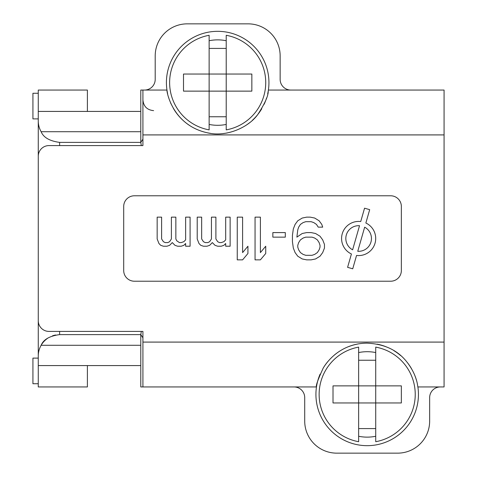 <?xml version="1.0" encoding="UTF-8"?>
<svg xmlns="http://www.w3.org/2000/svg" width="477" height="477" viewBox="0 0 477 477"><rect width="100%" height="100%" fill="white"/><g stroke="black" fill="none" stroke-linecap="round" stroke-linejoin="round"><path stroke-width="0.72" d="M230.135 246.227L230.135 217.142L225.687 217.142L225.687 239.865L223.904 241.684L221.233 242.59L219.456 242.59L217.673 241.684L215.896 238.953L215.896 217.142L211.448 217.142L211.448 238.953L209.665 241.684L207.889 242.59L205.217 242.59L203.435 241.684L201.658 238.953L201.658 217.142L197.21 217.142L197.21 238.953L198.987 243.497L200.769 245.315L203.435 246.227L206.994 246.227L209.665 245.315L212.337 242.59L215.008 245.315L217.673 246.227L221.233 246.227L223.904 245.315L225.687 243.497L225.687 246.227L230.135 246.227M390.675 281.215A10.679 10.679 0 0 0 401.354 270.537L401.354 206.463A10.679 10.679 0 0 0 390.675 195.785L134.377 195.785A10.679 10.679 0 0 0 123.698 206.463L123.698 270.537A10.679 10.679 0 0 0 134.377 281.215L390.675 281.215M290.827 90.058L268.39 90.058L268.223 91.107C268.366 95.746 264.878 103.563 257.747 114.552C249.262 126.62 227.273 137.626 207.304 132.785C171.464 124.932 166.348 89.67 166.962 90.058L144.525 90.058A10.679 10.679 0 0 0 155.204 79.379L155.204 55.887A32.037 32.037 0 0 1 187.24 23.85L248.106 23.85A32.037 32.037 0 0 1 280.148 55.887L280.148 79.379A10.679 10.679 0 0 0 290.827 90.058L444.075 90.058L444.075 386.942L440.331 386.942A10.679 10.679 0 0 0 429.652 397.621L429.652 421.113A32.037 32.037 0 0 1 397.615 453.15L336.75 453.15A32.037 32.037 0 0 1 304.714 421.113L304.714 397.621A10.679 10.679 0 0 0 294.035 386.942L316.472 386.942C315.679 385.923 317.938 379.609 323.257 367.994C331.777 354.053 347.417 343.136 367.183 343.154C384.522 343.983 397.788 350.297 406.97 362.097C417.769 375.995 417.572 387.139 417.894 386.942L440.331 386.942M144.525 90.058L142.921 90.058L142.921 145.592L48.946 145.592A10.679 10.679 0 0 0 38.267 156.271L38.267 320.729A10.679 10.679 0 0 0 48.946 331.408L142.921 331.408L142.921 386.942L294.035 386.942M142.921 139.183L140.787 142.39L59.625 142.39L59.625 145.592M142.921 90.058L140.787 90.058L140.787 131.712L41.129 131.712C43.467 137.477 49.632 141.037 59.625 142.39M142.921 99.931C143.547 106.425 147.107 109.99 153.6 110.634M142.921 337.817L140.787 334.61L140.787 386.942L142.921 386.942M47.575 338.336A21.358 21.358 0 0 0 41.129 345.288C43.467 339.523 49.632 335.963 59.625 334.61L140.787 334.61L141.317 331.408M141.317 145.592L140.787 142.39L140.787 131.712M41.129 131.712A21.358 21.358 0 0 1 38.267 121.033L38.267 111.421L140.787 111.421M38.267 121.033L38.267 195.785M38.267 320.729L38.267 355.967A21.358 21.358 0 0 1 41.129 345.288L140.787 345.288M55.648 334.985A21.358 21.358 0 0 0 52.5 335.838M140.787 365.579L38.267 365.579L38.267 355.967M38.267 383.735L32.925 383.735L32.925 358.108L38.267 358.108L38.267 322.863M417.894 386.942A51.26 51.26 0 0 1 367.183 445.673A51.26 51.26 0 0 1 320.109 374.129M323.257 367.994A51.26 51.26 0 0 1 327.878 361.512M334.216 355.162A51.26 51.26 0 0 1 340.972 350.362M348.991 346.493A51.26 51.26 0 0 1 357.506 344.078M375.727 352.563A42.715 42.715 0 0 0 358.638 352.563M416.326 379.841A51.26 51.26 0 0 0 414.549 374.827M411.514 368.679A51.26 51.26 0 0 0 406.97 362.097M400.644 355.58A51.26 51.26 0 0 0 393.966 350.708M386.173 346.803A51.26 51.26 0 0 0 377.247 344.156M358.638 436.27A42.715 42.715 0 0 0 375.727 436.27M358.638 360.242L375.727 360.242M375.727 385.869L375.727 347.125A48.058 48.058 0 0 1 375.727 441.708L375.727 402.958L358.638 402.958L358.638 347.125A48.058 48.058 0 0 0 358.638 441.708L358.638 402.958L333.012 402.958L333.012 385.869L375.727 385.869L375.727 402.958L401.354 402.958L401.354 385.869L375.727 385.869M375.727 428.59L358.638 428.59M38.267 154.137L38.267 118.892L32.925 118.892L32.925 93.265L38.267 93.265M167.105 90.97A51.26 51.26 0 0 1 217.673 31.327A51.26 51.26 0 0 1 268.324 90.487M210.262 133.304A51.26 51.26 0 0 1 207.304 132.785M189.423 125.356A51.26 51.26 0 0 1 185.088 122.154M182.578 119.942A51.26 51.26 0 0 1 173.336 108.309M171.13 104.064A51.26 51.26 0 0 1 170.533 102.71M168.685 97.672A51.26 51.26 0 0 1 168.566 97.272M167.612 93.605A51.26 51.26 0 0 1 167.129 91.113M226.217 40.73A42.715 42.715 0 0 0 209.135 40.73M223.457 133.518A51.26 51.26 0 0 0 227.356 132.922M245.381 125.713A51.26 51.26 0 0 0 249.549 122.732M252.345 120.341A51.26 51.26 0 0 0 257.64 114.683M257.747 114.552A51.26 51.26 0 0 0 261.772 108.72M264.103 104.308A51.26 51.26 0 0 0 266.56 98.006M267.68 93.856A51.26 51.26 0 0 0 268.307 90.588M209.135 124.437A42.715 42.715 0 0 0 226.217 124.437M209.135 48.41L226.217 48.41M226.217 74.042L226.217 35.292A48.058 48.058 0 0 1 226.217 129.875L226.217 91.131L209.135 91.131L209.135 35.292A48.058 48.058 0 0 0 209.135 129.875L209.135 91.131L183.502 91.131L183.502 74.042L226.217 74.042L226.217 91.131L251.85 91.131L251.85 74.042L226.217 74.042M226.217 116.758L209.135 116.758M87.392 111.421L87.392 90.058L38.267 90.058L38.267 111.421M38.267 365.579L38.267 386.942L87.392 386.942L87.392 365.579M297.767 220.779L302.221 218.049L306.669 217.142L310.229 217.142L314.677 218.049L319.125 220.779L321.796 224.411L322.685 227.141L318.237 227.141L316.46 224.411L313.788 222.592L311.117 221.686L305.781 221.686L303.11 222.592L300.438 224.411L298.662 227.141L297.767 229.866L296.879 237.135L302.221 233.503L306.669 232.591L311.117 232.591L315.565 233.503L320.019 236.228L322.685 239.865L324.467 244.409L324.467 248.046L322.685 252.589L320.019 256.221L315.565 258.951L311.117 259.858L306.669 259.858L302.221 258.951L297.767 256.221L295.102 252.589L293.319 248.046L292.431 241.684L292.431 235.316L293.319 228.954L295.102 224.411L297.767 220.779M298.662 242.59L297.767 245.315L297.767 247.134L298.662 249.859L300.438 252.589L303.11 254.408L305.781 255.314L312.006 255.314L314.677 254.408L317.348 252.589L319.125 249.859L320.019 247.134L320.019 245.315L319.125 242.59L317.348 239.865L314.677 238.047L312.006 237.135L305.781 237.135L303.11 238.047L300.438 239.865L298.662 242.59M272.85 232.591L285.312 232.591L285.312 237.135L272.85 237.135L272.85 232.591M265.731 246.227L265.731 253.496L260.394 259.858L255.052 259.858L255.052 217.142L260.394 217.142L260.394 252.589L265.731 246.227M237.254 259.858L237.254 217.142L242.596 217.142L242.596 252.589L247.933 246.227L247.933 253.496L242.596 259.858L237.254 259.858M185.636 239.865L185.636 217.142L190.09 217.142L190.09 246.227L185.636 246.227L185.636 243.497L183.86 245.315L181.188 246.227L177.629 246.227L174.958 245.315L172.292 242.59L169.621 245.315L166.95 246.227L163.39 246.227L160.719 245.315L158.942 243.497L157.16 238.953L157.16 217.142L161.608 217.142L161.608 238.953L163.39 241.684L165.167 242.59L167.838 242.59L169.621 241.684L171.398 238.953L171.398 217.142L175.852 217.142L175.852 238.953L176.74 240.772L179.412 242.59L181.188 242.59L183.86 241.684L185.636 239.865M356.552 255.457L352.73 268.807L347.596 267.335L351.424 253.985A17.089 17.089 0 0 1 360.725 221.543L364.553 208.193L369.687 209.665L365.859 223.015A17.089 17.089 0 0 1 356.552 255.457M364.661 227.189L357.75 251.284A12.813 12.813 0 0 0 364.661 227.189M352.616 249.811L359.527 225.716A12.813 12.813 0 0 0 352.616 249.811M142.921 342.087L444.075 342.087M444.075 134.913L142.921 134.913M59.625 334.61L59.625 331.408"/></g></svg>
